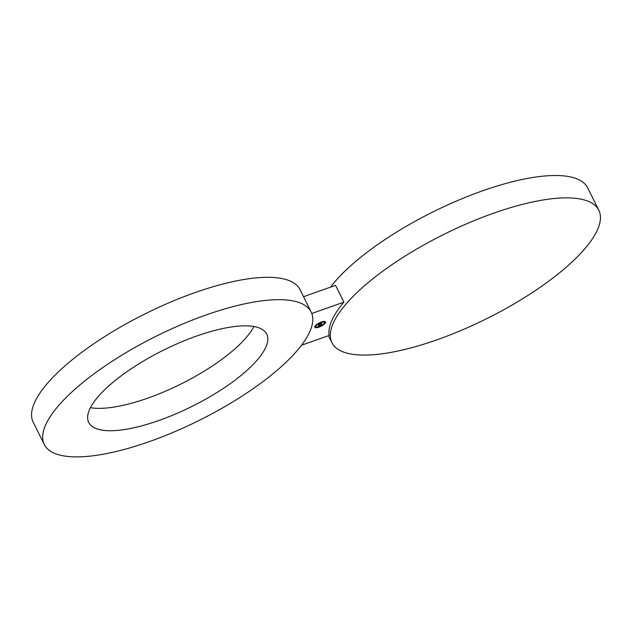 <?xml version="1.0" encoding="UTF-8"?>
<svg xmlns="http://www.w3.org/2000/svg" width="632" height="632" viewBox="0 0 632 632"><rect width="100%" height="100%" fill="white"/><g stroke="black" fill="none" stroke-linecap="round" stroke-linejoin="round"><path stroke-width="0.95" d="M90.439 407.679A99.374 31.529 153.6 0 0 235.049 348.753A99.374 31.529 153.6 0 0 253.914 326.531M246.148 371.11A99.374 31.529 153.6 0 0 266.736 334.099A99.374 31.529 153.6 0 0 202.295 334.123A99.374 31.529 153.6 0 0 109.304 385.457A99.374 31.529 153.6 0 0 88.717 422.468A99.374 31.529 153.6 0 0 153.157 422.445A99.374 31.529 153.6 0 0 246.148 371.11M309.877 331.508A148.962 47.266 153.6 0 0 311.157 312.05A148.962 47.266 153.6 0 0 181.258 324.635A148.962 47.266 153.6 0 0 45.583 425.059A148.962 47.266 153.6 0 0 44.295 444.517A148.962 47.266 153.6 0 0 174.195 431.933A148.962 47.266 153.6 0 0 309.877 331.508M311.157 312.05L300.058 289.693A148.962 47.266 153.6 0 0 170.158 302.278A148.962 47.266 153.6 0 0 34.483 402.703A148.962 47.266 153.6 0 0 33.196 422.16L44.295 444.517M301.496 345.246L329.138 335.458A148.962 47.266 153.6 0 1 331.84 320.448A148.962 47.266 153.6 0 1 343.895 302.128L311.781 313.496M333.222 323.244A148.962 47.266 153.6 0 0 331.942 342.71A148.962 47.266 153.6 0 0 461.842 330.125A148.962 47.266 153.6 0 0 597.517 229.7A148.962 47.266 153.6 0 0 598.804 210.235A148.962 47.266 153.6 0 0 468.904 222.827A148.962 47.266 153.6 0 0 333.222 323.244M598.804 210.235L587.705 187.878A148.962 47.266 153.6 0 0 471.504 194.909A148.962 47.266 153.6 0 0 330.504 287.157M303.534 296.7L335.568 285.364L343.895 302.128M321.277 322.059A5.957 1.888 153.6 0 0 314.823 327.234A5.957 1.888 153.6 0 0 319.042 327.115A5.957 1.888 153.6 0 0 325.504 321.933A5.957 1.888 153.6 0 0 321.277 322.059L321.206 322.123M314.776 327.107A5.957 1.888 153.6 0 0 315.763 327.479M316.126 327.487A5.957 1.888 153.6 0 0 318.797 326.918M319.365 326.444L318.836 327.005L319.484 326.681A5.957 1.888 153.6 0 0 322.47 325.148L323.118 324.84L322.352 324.919M323.078 324.745A5.957 1.888 153.6 0 0 325.038 322.96M325.196 322.723A5.957 1.888 153.6 0 0 325.425 321.822M324.074 321.443L323.884 321.965L324.532 321.641L323.884 321.965A4.693 1.493 153.6 0 0 321.49 322.162L320.835 322.486L321.364 321.917M320.795 322.399A4.693 1.493 153.6 0 0 317.801 323.916M317.217 324.342A4.693 1.493 153.6 0 0 315.834 326.428A4.693 1.493 153.6 0 0 315.913 326.539M319.207 326.641L319.294 326.57A4.693 1.493 153.6 0 0 324.366 322.494A4.693 1.493 153.6 0 0 321.04 322.589A4.693 1.493 153.6 0 0 315.953 326.673A4.693 1.493 153.6 0 0 319.279 326.578M316.158 327.163L315.787 327.526L316.435 327.202M317.572 323.963L317.201 324.327L317.849 324.011M321.483 323.639L320.416 324.034L321.498 323.655M320.938 323.497L319.934 323.853L320.922 323.481M319.168 323.892L318.623 325.038L321.783 323.489L319.279 324.121M319.484 323.876L319.136 324.493L320.092 324.153L319.215 324.445L319.523 323.979M318.931 325.243L321.514 324.406L321.277 324.935L321.601 324.327L318.923 325.227M318.852 325.275L318.014 326.46L321.356 324.524L318.544 325.614L318.71 325.132M331.942 342.71L328.466 335.703"/></g></svg>
